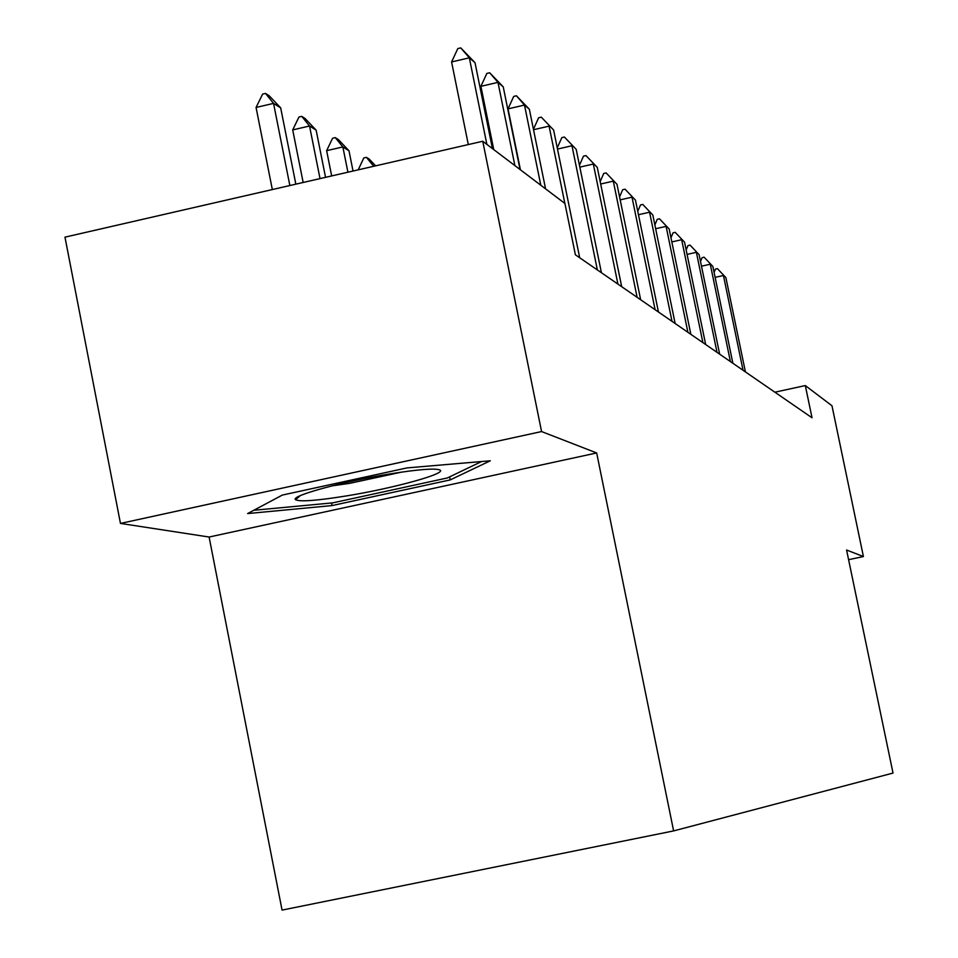 <?xml version="1.0" encoding="UTF-8"?>
<svg xmlns="http://www.w3.org/2000/svg" width="958" height="958" viewBox="0 0 958 958"><rect width="100%" height="100%" fill="white"/><g stroke="black" fill="none" stroke-linecap="round" stroke-linejoin="round"><path stroke-width="1.44" d="M209.107 537.031L596.666 452.954L541.569 431.555L120.468 523.427L209.107 537.031L282.059 910.1L673.618 830.909L893.024 773.07L846.585 550.024L863.409 556.55L831.975 405.761L805.319 385.571L774.878 392.193M120.468 523.427L64.976 237.153L482.748 141.257L541.569 431.555M482.748 141.257L564.933 203.503L575.399 254.804L812.025 417.784L805.319 385.571M848.596 559.676L863.409 556.55M596.666 452.954L673.618 830.909M247.607 513.572L332.055 505.573L450.236 479.91L490.304 460.786L406.994 467.911L282.311 495.082L247.607 513.572M449.625 476.868L450.236 479.91M331.54 502.974L332.055 505.573M486.868 144.371L469.324 57.815L451.589 61.947L457.816 48.583L460.774 47.9L475.012 62.689L492.436 148.586M468.306 144.574L451.589 61.947M475.012 62.689L469.324 57.815L460.774 47.9M295.842 184.164L280.682 107.871L273.545 103.392L289.855 185.529M256.061 107.452L262.624 94.112L265.534 93.429L273.545 103.392L256.061 107.452L272.335 189.552M265.534 93.429L269.138 95.716L280.682 107.871M346.509 495.909C394.624 488.113 449.051 472.977 439.518 469.851C434.058 468.151 417.616 469.492 390.181 473.875C342.976 481.467 289.603 496.148 295.591 499.717C299.878 501.956 316.847 500.687 346.509 495.909M331.899 485.886L349.67 483.347L401.57 472.114M481.587 461.528L447.314 477.97L332.725 502.866L253.774 510.279M514.889 165.59L497.98 82.364L480.904 86.316L486.844 73.431L489.682 72.772L503.237 86.867L520.026 169.494M493.741 149.58L480.904 86.316M503.237 86.867L497.98 82.364L489.682 72.772M540.803 185.229L524.493 105.069L508.039 108.865L513.716 96.423L516.446 95.788L529.355 109.248L545.569 188.834M520.422 169.794L508.039 108.865M529.355 109.248L524.493 105.069L516.446 95.788M325.552 177.338L316.14 130.156L309.542 126.001L320.02 178.607M292.705 129.905L298.956 117.032L301.746 116.373L309.542 126.001L292.705 129.905L303.159 182.475M301.746 116.373L305.087 118.493L316.14 130.156M353.035 171.027L348.987 150.789L342.856 146.933L347.91 172.212M326.642 150.681L332.594 138.251L335.288 137.629L342.856 146.933L326.642 150.681L331.672 175.937M335.288 137.629L338.378 139.581L348.987 150.789M533.438 129.294L538.647 117.75L541.282 117.151L553.616 130.025L579.686 257.75M564.861 203.443L549.09 126.145L533.534 129.713M553.616 130.025L541.282 117.151M557.257 147.879L561.843 137.617L564.394 137.03L576.201 149.364L601.42 272.719M597.361 269.916L571.974 145.748L557.508 149.065M576.201 149.364L564.394 137.03M579.446 165.279L583.494 156.142L585.961 155.579L597.277 167.422L621.694 286.693M617.91 284.071L593.337 164.046L579.829 167.123M597.277 167.422L585.961 155.579M358.196 169.841L363.824 157.95L366.423 157.352L369.309 159.172L375.62 165.854M373.728 166.285L366.423 157.352M600.175 181.589L603.732 173.458L606.127 172.919L616.988 184.307L640.663 299.758M637.118 297.303L613.3 181.146L600.666 184.008M616.988 184.307L606.127 172.919M619.575 196.905L622.7 189.696L625.023 189.169L635.465 200.138L658.445 311.997M655.116 309.697L632.005 197.168L620.173 199.851M635.465 200.138L625.023 189.169M637.765 211.323L640.519 204.94L642.758 204.437L652.829 215.011L675.139 323.493M672.013 321.337L649.572 212.221L638.459 214.724M652.829 215.011L642.758 204.437M654.865 224.926L657.272 219.286L659.463 218.795L669.163 228.998L690.85 334.318M687.904 332.294L666.097 226.375L655.643 228.722M669.163 228.998L659.463 218.795M670.971 237.776L673.079 232.806L675.198 232.327L684.563 242.194L705.663 344.521M702.885 342.605L681.665 239.716L671.821 241.931M684.563 242.194L675.198 232.327M686.156 249.93L687.988 245.571L690.059 245.116L699.1 254.66L719.65 354.149M717.015 352.34L696.37 252.313L687.078 254.397M699.1 254.66L690.059 245.116M700.502 261.45L702.094 257.642L704.106 257.199L712.86 266.444L732.87 363.262M730.391 361.549L710.273 264.228L701.484 266.18M712.86 266.444L704.106 257.199M714.093 272.371L715.458 269.078L717.41 268.647L725.889 277.604L745.408 371.896M743.049 370.267L723.446 275.509L715.123 277.353M725.889 277.604L717.41 268.647M438.728 469.588L439.518 469.851M300.165 495.717L295.591 499.717"/></g></svg>
